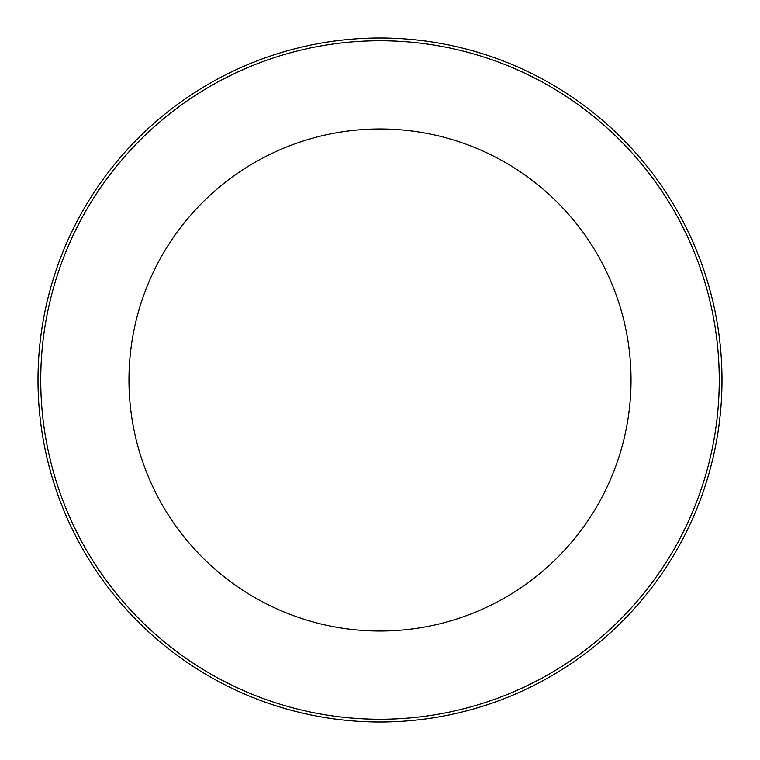 <?xml version="1.0" encoding="UTF-8"?>
<svg xmlns="http://www.w3.org/2000/svg" width="760" height="760" viewBox="0 0 760 760"><rect width="100%" height="100%" fill="white"/><g stroke="black" fill="none" stroke-linecap="round" stroke-linejoin="round"><path stroke-width="1.14" d="M721.81 368.486L721.725 366.253M722 380L721.667 364.952M128.972 380A251.028 251.028 0 0 0 505.514 597.398A251.028 251.028 0 0 0 505.514 162.602A251.028 251.028 0 0 0 128.972 380M38 380A342 342 0 0 0 551 676.181A342 342 0 0 0 551 83.819A342 342 0 0 0 38 380M40.736 380A339.264 339.264 0 0 0 549.632 673.806A339.264 339.264 0 0 0 549.632 86.194A339.264 339.264 0 0 0 40.736 380"/></g></svg>
